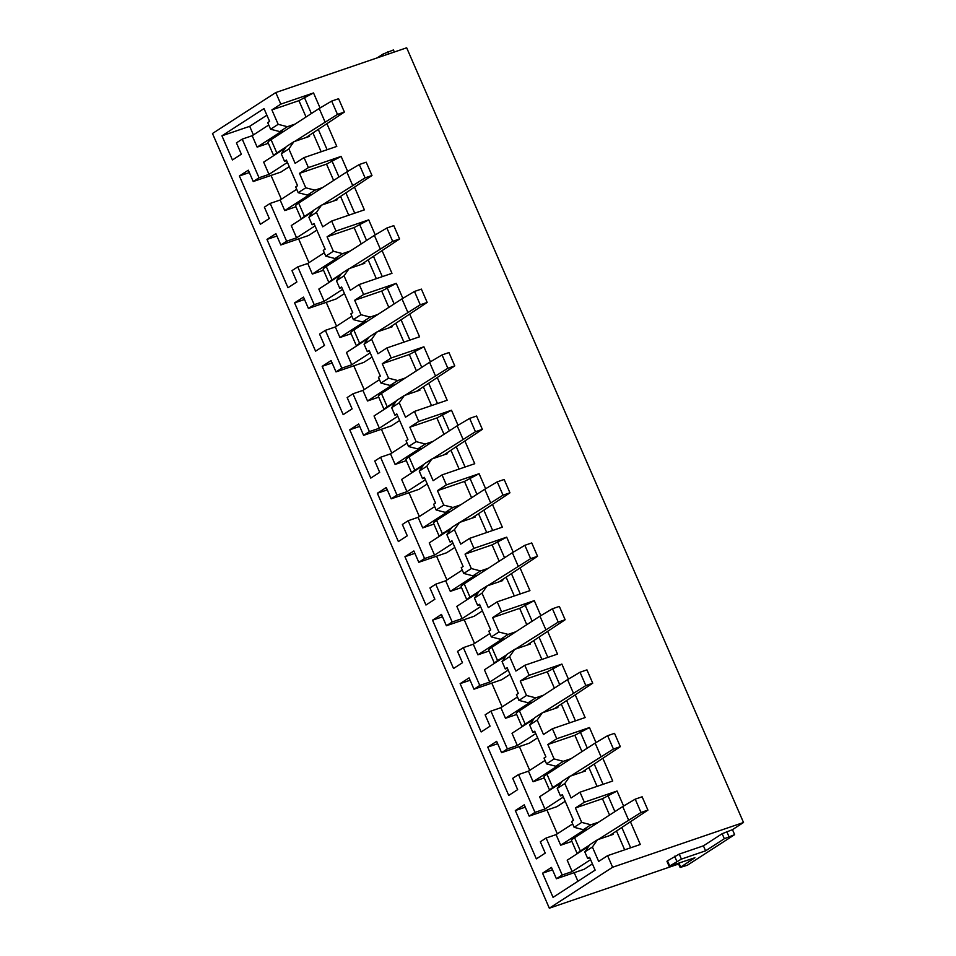 <?xml version="1.0" encoding="UTF-8"?>
<svg xmlns="http://www.w3.org/2000/svg" width="956" height="956" viewBox="0 0 956 956"><rect width="100%" height="100%" fill="white"/><g stroke="black" fill="none" stroke-linecap="round" stroke-linejoin="round"><path stroke-width="1.43" d="M669.654 865.837L667.479 860.842L666.965 861.332L669.14 866.327L681.413 859.097L705.6 850.828L724.325 838.711L734.638 834.648L732.463 829.653L743.517 822.495L612.617 867.247L549.33 908.2L678.617 863.997M734.638 834.648L687.388 865.216L680.122 867.462L694.904 857.747L669.14 866.327M394.338 52.018L393.442 49.951L383.129 54.026L383.822 55.615M280.813 104.12L313.532 92.935L298.929 100.655L271.898 109.892L280.813 104.12L275.77 92.553L406.67 47.8L743.517 822.495M275.77 92.553L212.483 133.505L549.33 908.2M309.182 135.513L309.541 136.35L293.898 141.691L288.867 148.933L295.141 163.356L304.056 157.597L308.406 167.587L341.125 156.402L347.661 171.423M354.616 187.424L364.379 209.866L331.648 221.051L335.998 231.053L368.717 219.856L375.254 234.889M382.209 250.89L391.972 273.332L359.241 284.518L363.591 294.508L396.31 283.323L402.846 298.344M409.801 314.345L419.565 336.787L386.833 347.972L391.183 357.974L423.914 346.789L430.439 361.81M437.394 377.811L447.157 400.253L414.438 411.439L418.776 421.429L451.507 410.244L458.032 425.265M464.998 441.266L474.75 463.708L442.031 474.905L446.368 484.895L479.099 473.71L485.624 488.731M492.591 504.732L502.342 527.174L469.623 538.359L473.961 548.35L506.692 537.164L513.229 552.198M520.184 568.187L529.935 590.629L497.216 601.826L501.565 611.816L534.285 600.631L540.821 615.652M547.776 631.653L557.527 654.095L524.808 665.28L529.158 675.283L561.877 664.085L568.414 679.118M575.369 695.12L585.132 717.562L552.401 728.747L556.75 738.737L589.47 727.552L596.006 742.573M602.961 758.574L612.724 781.016L579.993 792.201L584.343 802.203L617.062 791.018L623.599 806.039M630.554 822.041L640.317 844.483L607.586 855.668L612.617 867.247M313.532 92.935L320.069 107.968M327.024 123.957L336.787 146.411L304.056 157.597M667.479 860.842L679.238 854.102L703.425 845.833L722.15 833.716L732.463 829.653M268.756 124.997L252.181 135.716L242.226 139.122L259.028 177.768L253.232 181.521L280.98 172.032L289.274 166.667M253.232 181.521L248.309 170.192L239.394 175.964L249.337 172.558M341.125 156.402L326.522 164.109L299.491 173.359L305.765 187.794L298.188 192.694L295.679 186.922L297.543 185.703L286.394 160.058L284.518 161.265L286.609 160.56M239.394 175.964L260.391 224.266L269.305 218.494L264.382 207.165L270.178 203.413L280.144 200.019L296.707 189.288M271.026 175.426L281.375 199.218M293.898 141.691L286.322 146.603L281.291 153.844L284.518 161.265M288.867 148.933L281.291 153.844M271.898 109.892L278.172 124.328L270.596 129.227L279.797 131.605L282.641 130.637L257.152 147.128L268.337 143.304M278.172 124.328L287.374 126.706L279.797 131.605M298.929 100.655L306.04 116.991M313.006 133.027L321.144 151.753M287.374 126.706L295.117 124.053M304.271 97.189L311.381 113.537M318.36 129.574L327.107 149.71M336.775 198.968L337.133 199.804L321.491 205.158L313.915 210.057L308.884 217.299L312.122 224.732L314.201 224.015M321.491 205.158L316.46 212.399L308.884 217.299M298.188 192.694L307.39 195.072L310.234 194.092L284.745 210.595L295.93 206.771M305.765 187.794L314.966 190.172L307.39 195.072M316.46 212.399L322.734 226.823L331.648 221.051M326.522 164.109L333.632 180.457M340.599 196.494L348.737 215.208M314.966 190.172L322.71 187.519M299.491 173.359L308.406 167.587M331.875 160.656L338.974 176.991M345.953 193.028L354.712 213.176M364.367 262.434L364.738 263.27L349.083 268.624L341.507 273.524L336.476 280.765L339.715 288.186L341.794 287.481M349.083 268.624L344.052 275.854L336.476 280.765M368.717 219.856L354.114 227.576L327.083 236.813L333.357 251.249L325.781 256.16L334.982 258.526L337.827 257.558L312.337 274.061L323.522 270.225M333.357 251.249L342.559 253.627L334.982 258.526M344.052 275.854L350.326 290.289L359.241 284.518M354.114 227.576L361.225 243.923M368.191 259.96L376.329 278.674M342.559 253.627L350.302 250.986M327.083 236.813L335.998 231.053M359.468 224.11L366.566 240.458M373.545 256.495L382.304 276.631M391.96 325.888L392.33 326.725L376.676 332.079L369.1 336.978L364.069 344.22L367.307 351.653L369.398 350.936M376.676 332.079L371.657 339.32L364.069 344.22M396.31 283.323L381.707 291.042L354.676 300.28L360.95 314.715L353.373 319.615L362.575 321.993L365.419 321.025L339.93 337.516L351.115 333.692M360.95 314.715L370.151 317.093L362.575 321.993M371.657 339.32L377.919 353.744L386.833 347.972M381.707 291.042L388.817 307.378M395.784 323.415L403.922 342.14M370.151 317.093L377.895 314.44M354.676 300.28L363.591 294.508M387.06 287.577L394.159 303.924M401.138 319.949L409.897 340.097M419.553 389.355L419.923 390.191L404.269 395.545L396.692 400.445L391.673 407.686L394.9 415.119L396.991 414.402M404.269 395.545L399.25 402.787L391.673 407.686M423.914 346.789L409.299 354.497L382.269 363.734L388.542 378.17L380.966 383.081L390.168 385.459L393.024 384.479L367.522 400.982L378.707 397.158M388.542 378.17L397.756 380.548L390.168 385.459M399.25 402.787L405.523 417.21L414.438 411.439M409.299 354.497L416.41 370.844M423.377 386.881L431.526 405.595M397.756 380.548L405.499 377.907M382.269 363.734L391.183 357.974M414.653 351.031L421.763 367.379M428.73 383.416L437.49 403.552M447.145 452.809L447.516 453.658L431.861 459L424.285 463.911L419.266 471.141L422.492 478.574L424.584 477.857M431.861 459L426.842 466.241L419.266 471.141M451.507 410.244L436.892 417.963L409.861 427.201L416.135 441.636L408.559 446.536L417.772 448.914L420.616 447.946L395.115 464.437L406.312 460.613M416.135 441.636L425.348 444.014L417.772 448.914M426.842 466.241L433.116 480.665L442.031 474.905M436.892 417.963L444.002 434.299M450.981 450.336L459.119 469.061M425.348 444.014L433.092 441.361M409.861 427.201L418.776 421.429M442.246 414.498L449.356 430.845M456.323 446.882L465.082 467.018M474.738 516.276L475.108 517.112L459.454 522.466L451.877 527.365L446.858 534.607L450.085 542.04L452.176 541.323M459.454 522.466L454.435 529.708L446.858 534.607M479.099 473.71L464.485 481.418L437.454 490.667L443.739 505.103L436.151 510.002L445.365 512.38L448.209 511.4L422.707 527.903L433.905 524.079M443.739 505.103L452.941 507.469L445.365 512.38M454.435 529.708L460.708 544.131L469.623 538.359M464.485 481.418L471.595 497.765M478.574 513.802L486.712 532.516M452.941 507.469L460.684 504.828M437.454 490.667L446.368 484.895M469.838 477.964L476.948 494.3M483.915 510.337L492.675 530.484M502.342 579.742L502.701 580.579L487.046 585.92L479.47 590.832L474.451 598.074L477.677 605.495L479.769 604.79M487.046 585.92L482.027 593.162L474.451 598.074M506.692 537.164L492.089 544.884L465.046 554.121L471.332 568.557L463.744 573.457L472.957 575.835L475.801 574.867L450.3 591.358L461.497 587.534M471.332 568.557L480.533 570.935L472.957 575.835M482.027 593.162L488.301 607.586L497.216 601.826M492.089 544.884L499.187 561.22M506.166 577.257L514.304 595.982M480.533 570.935L488.277 568.282M465.046 554.121L473.961 548.35M497.431 541.419L504.541 557.766M511.508 573.803L520.267 593.939M529.935 643.197L530.293 644.033L514.639 649.387L507.062 654.286L502.043 661.528L505.27 668.961L507.361 668.244M514.639 649.387L509.62 656.629L502.043 661.528M534.285 600.631L519.682 608.339L492.639 617.588L498.924 632.024L491.348 636.923L500.55 639.301L503.394 638.321L477.892 654.824L489.09 651M498.924 632.024L508.126 634.402L500.55 639.301M509.62 656.629L515.893 671.052L524.808 665.28M519.682 608.339L526.78 624.686M533.759 640.723L541.897 659.437M508.126 634.402L515.87 631.749M492.639 617.588L501.565 611.816M525.023 604.885L532.134 621.221M539.1 637.258L547.86 657.405M557.527 706.663L557.886 707.5L542.243 712.853L534.655 717.753L529.636 724.995L532.862 732.416L534.954 731.71M542.243 712.853L537.212 720.083L529.636 724.995M561.877 664.085L547.274 671.805L520.243 681.042L526.517 695.478L518.941 700.39L528.142 702.756L530.986 701.788L505.485 718.291L516.682 714.455M526.517 695.478L535.719 697.856L528.142 702.756M537.212 720.083L543.486 734.519L552.401 728.747M547.274 671.805L554.372 688.153M561.351 704.19L569.489 722.903M535.719 697.856L543.462 695.215M520.243 681.042L529.158 675.283M552.616 668.34L559.726 684.687M566.705 700.724L575.452 720.86M585.12 770.118L585.478 770.954L569.836 776.308L562.259 781.207L557.229 788.449L560.455 795.882L562.546 795.165M569.836 776.308L564.805 783.55L557.229 788.449M589.47 727.552L574.867 735.26L547.836 744.509L554.11 758.945L546.533 763.844L555.735 766.222L558.579 765.254L533.09 781.745L544.275 777.921M554.11 758.945L563.311 761.323L555.735 766.222M564.805 783.55L571.079 797.973L579.993 792.201M574.867 735.26L581.977 751.607M588.944 767.644L597.082 786.37M563.311 761.323L571.055 758.67M547.836 744.509L556.75 738.737M580.22 731.806L587.319 748.154M594.297 764.179L603.045 784.326M612.712 833.584L613.071 834.421L597.428 839.774L589.852 844.674L584.821 851.916L587.689 858.512L589.78 857.795M597.428 839.774L592.397 847.016L584.821 851.916M617.062 791.018L602.459 798.726L575.428 807.963L581.702 822.399L574.126 827.31L583.327 829.688L586.171 828.709L560.682 845.212L571.867 841.388M581.702 822.399L590.904 824.777L583.327 829.688M592.397 847.016L598.671 861.44L607.586 855.668M602.459 798.726L609.57 815.074M616.536 831.111L624.674 849.824M590.904 824.777L598.647 822.136M575.428 807.963L584.343 802.203M607.813 795.261L614.911 811.608M621.89 827.645L630.649 847.781M270.178 203.413L286.621 241.223L280.825 244.975L308.573 235.499L316.866 230.121M280.825 244.975L275.902 233.646L266.987 239.418L276.929 236.024M298.619 238.892L308.967 262.673M325.781 256.16L323.271 250.376L325.148 249.169L313.986 223.525L312.122 224.732M266.987 239.418L287.983 287.72L296.898 281.96L291.974 270.632L297.77 266.879L307.736 263.474L324.299 252.754M297.77 266.879L314.213 304.689L308.418 308.441L336.165 298.953L344.459 293.588M308.418 308.441L303.494 297.113L294.579 302.885L304.522 299.479M326.223 302.359L336.56 326.139M353.373 319.615L350.864 313.843L352.74 312.636L341.579 286.979L339.715 288.186M294.579 302.885L315.576 351.187L324.502 345.415L319.567 334.086L325.363 330.346L335.329 326.94L351.892 316.209M325.363 330.346L341.806 368.156L336.01 371.896L363.758 362.42L372.051 357.054M336.01 371.896L331.087 360.579L322.172 366.339L332.114 362.945M353.816 365.813L364.152 389.594M380.966 383.081L378.457 377.309L380.333 376.09L369.171 350.446L367.307 351.653M322.172 366.339L343.18 414.641L352.095 408.881L347.159 397.553L352.955 393.8L362.921 390.395L379.484 379.675M352.955 393.8L369.398 431.61L363.603 435.362L391.351 425.874L399.644 420.509M363.603 435.362L358.679 424.034L349.765 429.806L359.707 426.4M381.408 429.28L391.745 453.06M408.559 446.536L406.049 440.764L407.925 439.557L396.776 413.9L394.9 415.119M349.765 429.806L370.773 478.108L379.687 472.336L374.764 461.007L380.56 457.267L390.514 453.861L407.089 443.142M380.56 457.267L396.991 495.077L391.195 498.829L418.943 489.341L427.236 483.975M391.195 498.829L386.272 487.5L377.357 493.26L387.3 489.866M409.001 492.734L419.337 516.527M436.151 510.002L433.642 504.23L435.518 503.011L424.368 477.367L422.492 478.574M377.357 493.26L398.365 541.574L407.28 535.802L402.356 524.474L408.152 520.721L418.107 517.316L434.681 506.596M408.152 520.721L424.584 558.531L418.788 562.283L446.536 552.795L454.829 547.43M418.788 562.283L413.864 550.955L404.95 556.727L414.904 553.321M436.593 556.201L446.93 579.981M463.744 573.457L461.234 567.685L463.11 566.478L451.961 540.821L450.085 542.04M404.95 556.727L425.958 605.029L434.872 599.257L429.949 587.94L435.745 584.188L445.699 580.782L462.274 570.063M435.745 584.188L452.176 621.998L446.392 625.75L474.128 616.262L482.422 610.896M446.392 625.75L441.457 614.421L432.542 620.193L442.497 616.787M464.186 619.655L474.523 643.448M491.348 636.923L488.827 631.151L490.703 629.932L479.554 604.288L477.677 605.495M432.542 620.193L453.55 668.495L462.465 662.723L457.542 651.395L463.337 647.642L473.292 644.236L489.866 633.517M463.337 647.642L479.781 685.452L473.985 689.204L501.721 679.716L510.014 674.35M473.985 689.204L469.061 677.876L460.135 683.648L470.089 680.254M491.778 683.122L502.127 706.902M518.941 700.39L516.431 694.606L518.295 693.399L507.146 667.742L505.27 668.961M460.135 683.648L481.143 731.949L490.058 726.19L485.134 714.861L490.93 711.109L500.884 707.703L517.459 696.984M490.93 711.109L507.373 748.918L501.577 752.671L529.325 743.182L537.607 737.817M501.577 752.671L496.654 741.342L487.739 747.114L497.682 743.708M519.371 746.588L529.72 770.369M546.533 763.844L544.024 758.072L545.888 756.865L534.739 731.209L532.862 732.416M487.739 747.114L508.735 795.416L517.65 789.644L512.727 778.315L518.522 774.575L528.477 771.169L545.051 760.438M518.522 774.575L534.966 812.385L529.17 816.125L556.918 806.649L565.211 801.283M529.17 816.125L524.246 804.809L515.332 810.568L525.274 807.175M546.963 810.043L557.312 833.823M574.126 827.31L571.616 821.539L573.481 820.32L562.331 794.675L560.455 795.882M515.332 810.568L536.328 858.87L545.243 853.111L540.319 841.782L546.115 838.03L556.081 834.624L572.644 823.905M377.154 57.886L383.129 54.026M705.6 850.828L703.425 845.833M534.966 812.385L544.92 808.979L563.359 797.041M507.373 748.918L517.327 745.513L535.766 733.587M479.781 685.452L489.735 682.058L508.174 670.12M452.176 621.998L462.142 618.592L480.581 606.654M424.584 558.531L434.55 555.125L452.989 543.199M396.991 495.077L406.957 491.671L425.396 479.733M369.398 431.61L379.365 428.204L397.804 416.278M341.806 368.156L351.772 364.75L370.211 352.812M314.213 304.689L324.168 301.283L342.618 289.357M286.621 241.223L296.575 237.829L315.026 225.891M590.593 859.671L572.154 871.609L567.195 860.197L588.753 846.251M544.92 808.979L539.602 796.742L561.16 782.785M517.327 745.513L512.01 733.276L533.567 719.33M489.735 682.058L484.417 669.809L505.975 655.864M462.142 618.592L456.825 606.355L478.382 592.409M434.55 555.125L429.232 542.889L450.79 528.943M406.957 491.671L401.628 479.434L423.197 465.476M379.365 428.204L374.035 415.968L395.593 402.022M351.772 364.75L346.442 352.513L368 338.555M324.168 301.283L318.85 289.047L340.408 275.101M296.575 237.829L291.257 225.592L312.815 211.635M259.028 177.768L268.983 174.362L263.665 162.126L285.223 148.18M268.983 174.362L287.421 162.424M528.477 771.169L533.09 781.745M500.884 707.703L505.485 718.291M242.226 139.122L236.431 142.874L241.354 154.203L232.439 159.963L221.935 135.812L264.011 108.59L269.592 121.412L267.716 122.631L270.596 129.227M252.181 135.716L257.152 147.128M473.292 644.236L477.892 654.824M445.699 580.782L450.3 591.358M335.329 326.94L339.93 337.516M556.081 834.624L560.682 845.212M418.107 517.316L422.707 527.903M280.144 200.019L284.745 210.595M390.514 453.861L395.115 464.437M307.736 263.474L312.337 274.061M362.921 390.395L367.522 400.982M546.115 838.03L562.2 875.003L556.404 878.755L551.481 867.427L542.554 873.198L553.058 897.349L595.146 870.127L589.565 857.305L587.689 858.512M572.154 871.609L562.2 875.003M266.891 115.198L249.683 126.335L253.412 134.916M221.935 135.812L249.683 126.335M542.554 873.198L552.508 869.805M574.197 872.673L577.938 881.265M592.433 863.901L584.14 869.279L556.404 878.755M306.028 137.544L344.387 112.043L337.48 114.409L294.639 141.44M337.48 114.409L331.684 101.085L338.591 98.719L344.387 112.043M331.684 101.085L319.196 108.482L324.992 121.806M319.196 108.482L271.05 139.636A21.94 2.545 156.5 0 0 268.003 142.54L273.691 155.637M286.023 147.021L276.846 152.96A21.94 2.545 156.5 0 0 273.81 155.565M333.62 201.011L371.98 175.51L365.072 177.864L322.232 204.907M365.072 177.864L359.277 164.54L366.196 162.185L371.98 175.51M359.277 164.54L346.789 171.937L352.585 185.261M346.789 171.937L298.642 203.09A21.94 2.545 156.5 0 0 295.595 206.006L301.295 219.091M313.628 210.475L304.438 216.415A21.94 2.545 156.5 0 0 301.403 219.02M361.213 264.477L399.584 238.964L392.665 241.33L349.836 268.361M392.665 241.33L386.869 228.006L393.788 225.64L399.584 238.964M386.869 228.006L374.382 235.403L380.177 248.727M374.382 235.403L326.247 266.557A21.94 2.545 156.5 0 0 323.188 269.461L328.888 282.558M341.22 273.942L332.031 279.881A21.94 2.545 156.5 0 0 328.995 282.486M388.805 327.932L427.177 302.431L420.258 304.797L377.429 331.828M420.258 304.797L414.462 291.461L421.381 289.106L427.177 302.431M414.462 291.461L401.974 298.87L407.77 312.194M401.974 298.87L353.84 330.011A21.94 2.545 156.5 0 0 350.78 332.927L356.48 346.012M368.813 337.396L359.623 343.335A21.94 2.545 156.5 0 0 356.588 345.941M416.398 391.398L454.769 365.885L447.85 368.251L405.021 395.282M447.85 368.251L442.054 354.927L448.973 352.561L454.769 365.885M442.054 354.927L429.567 362.324L435.362 375.648M429.567 362.324L381.432 393.478A21.94 2.545 156.5 0 0 378.385 396.393L384.073 409.479M396.405 400.863L387.228 406.802A21.94 2.545 156.5 0 0 384.181 409.407M443.99 454.853L482.362 429.352L475.443 431.718L432.614 458.749M475.443 431.718L469.647 418.393L476.566 416.027L482.362 429.352M469.647 418.393L457.159 425.79L462.955 439.115M457.159 425.79L409.025 456.932A21.94 2.545 156.5 0 0 405.977 459.848L411.666 472.945M423.998 464.317L414.82 470.256A21.94 2.545 156.5 0 0 411.773 472.873M471.583 518.319L509.954 492.806L503.035 495.172L460.206 522.203M503.035 495.172L497.24 481.848L504.159 479.482L509.954 492.806M497.24 481.848L484.764 489.245L490.548 502.569M484.764 489.245L436.617 520.399A21.94 2.545 156.5 0 0 433.57 523.314L439.258 536.4M451.591 527.784L442.413 533.723A21.94 2.545 156.5 0 0 439.366 536.328M499.187 581.774L537.547 556.273L530.628 558.639L487.799 585.67M530.628 558.639L524.844 545.314L531.751 542.948L537.547 556.273M524.844 545.314L512.356 552.711L518.14 566.036M512.356 552.711L464.21 583.853A21.94 2.545 156.5 0 0 461.162 586.769L466.851 599.866M479.183 591.238L470.005 597.189A21.94 2.545 156.5 0 0 466.97 599.794M526.78 645.24L565.139 619.739L558.22 622.093L515.392 649.136M558.22 622.093L552.437 608.769L559.344 606.403L565.139 619.739M552.437 608.769L539.949 616.166L545.745 629.49M539.949 616.166L491.802 647.32A21.94 2.545 156.5 0 0 488.755 650.235L494.443 663.321M506.776 654.705L497.598 660.644A21.94 2.545 156.5 0 0 494.563 663.249M554.372 708.695L592.732 683.193L585.825 685.56L542.984 712.59M585.825 685.56L580.029 672.235L586.936 669.869L592.732 683.193M580.029 672.235L567.541 679.632L573.337 692.957M567.541 679.632L519.395 710.786A21.94 2.545 156.5 0 0 516.348 713.69L522.036 726.787M534.368 718.171L525.191 724.11A21.94 2.545 156.5 0 0 522.155 726.715M581.965 772.161L620.325 746.66L613.417 749.026L570.577 776.057M613.417 749.026L607.622 735.69L614.529 733.336L620.325 746.66M607.622 735.69L595.134 743.087L600.93 756.423M595.134 743.087L546.987 774.24A21.94 2.545 156.5 0 0 543.94 777.156L549.628 790.242M561.961 781.626L552.783 787.565A21.94 2.545 156.5 0 0 549.748 790.17M609.558 835.628L647.917 810.114L641.01 812.481L598.169 839.511M641.01 812.481L635.214 799.156L642.133 796.79L647.917 810.114M635.214 799.156L622.726 806.553L628.522 819.878M622.726 806.553L574.58 837.707A21.94 2.545 156.5 0 0 571.533 840.623L577.233 853.708M589.565 845.092L580.376 851.031A21.94 2.545 156.5 0 0 577.34 853.636M388.65 53.966L387.754 51.899M728.95 836.596L726.775 831.589M722.15 833.716L724.325 838.711M681.413 859.097L679.238 854.102M674.613 856.229L676.776 861.225M680.636 866.984L678.987 863.196M271.05 139.636L276.846 152.96M298.642 203.09L304.438 216.415M326.247 266.557L332.031 279.881M353.84 330.011L359.623 343.335M381.432 393.478L387.228 406.802M409.025 456.932L414.82 470.256M436.617 520.399L442.413 533.723M464.21 583.853L470.005 597.189M491.802 647.32L497.598 660.644M519.395 710.786L525.191 724.11M546.987 774.24L552.783 787.565M574.58 837.707L580.376 851.031M678.366 863.411L680.122 867.462"/></g></svg>
